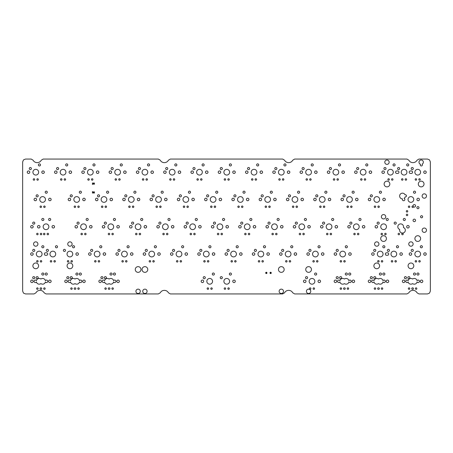 <?xml version="1.0" encoding="UTF-8"?>
<svg xmlns="http://www.w3.org/2000/svg" width="453" height="453" viewBox="0 0 453 453"><rect width="100%" height="100%" fill="white"/><g stroke="black" fill="none" stroke-linecap="round" stroke-linejoin="round"><path stroke-width="0.68" d="M271.194 272.91C269.948 274.846 269.948 270.979 271.194 272.91M266.896 272.91C265.651 274.846 265.651 270.979 266.896 272.91M271.053 272.91C270.118 274.365 270.118 271.46 271.053 272.91M266.755 272.91C265.82 274.365 265.82 271.46 266.755 272.91M94.456 191.885L94.133 191.885M93.595 191.885L93.273 191.885M92.735 191.885L92.423 191.602M92.423 191.885L92.423 192.315M92.735 184.156L92.423 183.725M94.456 184.156L94.133 184.156M93.595 184.156L93.273 184.156M92.423 184.156L92.423 184.439M417.049 292.797L418.951 293.946L427.485 293.946L429.512 293.108L430.35 291.086L430.35 161.914L429.512 159.892L427.485 159.054L418.951 159.054L417.049 160.203C416.165 161.761 414.835 162.57 413.045 162.633L412.853 162.633C411.069 162.57 409.733 161.761 408.855 160.203L406.947 159.054L294.654 159.054L292.746 160.203C291.868 161.761 290.532 162.57 288.748 162.633L288.555 162.633C286.766 162.57 285.435 161.761 284.552 160.203L282.649 159.054L170.351 159.054L168.448 160.203C167.565 161.761 166.234 162.57 164.445 162.633L164.252 162.633C162.468 162.57 161.132 161.761 160.254 160.203L158.346 159.054L43.188 159.054L41.28 160.203C40.402 161.761 39.066 162.57 37.282 162.633L37.089 162.633C35.306 162.57 33.969 161.761 33.086 160.203L31.183 159.054L25.515 159.054L23.488 159.892L22.65 161.914L22.65 291.086L23.488 293.108L25.515 293.946L34.049 293.946L35.951 292.797C36.835 291.239 38.165 290.43 39.955 290.367L40.147 290.367C41.931 290.43 43.267 291.239 44.145 292.797L46.053 293.946L158.346 293.946L160.254 292.797C161.132 291.239 162.468 290.43 164.252 290.367L164.445 290.367C166.234 290.43 167.565 291.239 168.448 292.797L170.351 293.946L282.649 293.946L284.552 292.797C285.435 291.239 286.766 290.43 288.555 290.367L288.748 290.367C290.532 290.43 291.868 291.239 292.746 292.797L294.654 293.946L406.947 293.946L408.855 292.797C409.733 291.239 411.069 290.43 412.853 290.367L413.045 290.367C414.835 290.43 416.165 291.239 417.049 292.797M38.126 288.595A0.747 0.747 0 0 0 37.01 287.949A0.747 0.747 0 0 0 37.01 289.24A0.747 0.747 0 0 0 38.126 288.595M41.761 288.595A0.747 0.747 0 0 0 40.906 287.859A0.747 0.747 0 0 0 40.045 288.595A0.747 0.747 0 0 0 40.906 289.331A0.747 0.747 0 0 0 41.761 288.595M45.175 288.595A0.747 0.747 0 0 0 44.054 287.949A0.747 0.747 0 0 0 44.054 289.24A0.747 0.747 0 0 0 45.175 288.595M72.225 288.595A0.747 0.747 0 0 0 71.11 287.949A0.747 0.747 0 0 0 71.11 289.24A0.747 0.747 0 0 0 72.225 288.595M75.866 288.595A0.747 0.747 0 0 0 75.011 287.859A0.747 0.747 0 0 0 74.145 288.589A0.747 0.747 0 0 0 75 289.325A0.747 0.747 0 0 0 75.866 288.595M33.177 281.319A1.251 1.251 0 0 0 31.297 280.231A1.251 1.251 0 0 0 31.297 282.406A1.251 1.251 0 0 0 33.177 281.319M47.729 281.319A1.251 1.251 0 0 0 45.396 280.684A2.854 2.854 0 0 0 40.906 279.025A2.854 2.854 0 0 0 36.416 280.684A1.251 1.251 0 0 0 34.53 280.362A1.251 1.251 0 0 0 34.53 282.276A1.251 1.251 0 0 0 36.416 281.953A2.854 2.854 0 0 0 40.906 283.606A2.854 2.854 0 0 0 45.396 281.953A1.251 1.251 0 0 0 47.729 281.319M51.138 281.319A1.251 1.251 0 0 0 49.258 280.231A1.251 1.251 0 0 0 49.258 282.406A1.251 1.251 0 0 0 51.138 281.319M34.796 277.683A1.053 1.053 0 0 0 33.216 276.772A1.053 1.053 0 0 0 33.216 278.595A1.053 1.053 0 0 0 34.796 277.683M38.205 277.683A1.053 1.053 0 0 0 36.625 276.772A1.053 1.053 0 0 0 36.625 278.595A1.053 1.053 0 0 0 38.205 277.683M67.276 281.319A1.251 1.251 0 0 0 65.396 280.231A1.251 1.251 0 0 0 65.396 282.406A1.251 1.251 0 0 0 67.276 281.319M75.005 279.025A2.854 2.854 0 0 0 70.515 280.684A1.251 1.251 0 0 0 68.63 280.356A1.251 1.251 0 0 0 68.63 282.276A1.251 1.251 0 0 0 70.515 281.953A2.854 2.854 0 0 0 75.005 283.606A2.854 2.854 0 0 0 79.496 281.953A1.251 1.251 0 0 0 81.829 281.319A1.251 1.251 0 0 0 79.496 280.684A2.854 2.854 0 0 0 75.005 279.025M68.896 277.683A1.053 1.053 0 0 0 67.316 276.772A1.053 1.053 0 0 0 67.316 278.595A1.053 1.053 0 0 0 68.896 277.683M72.304 277.678A1.053 1.053 0 0 0 70.73 276.766A1.053 1.053 0 0 0 70.73 278.589A1.053 1.053 0 0 0 72.304 277.678M79.275 288.589A0.747 0.747 0 0 0 78.154 287.949A0.747 0.747 0 0 0 78.154 289.235A0.747 0.747 0 0 0 79.275 288.589M106.325 288.595A0.747 0.747 0 0 0 105.209 287.949A0.747 0.747 0 0 0 105.209 289.24A0.747 0.747 0 0 0 106.325 288.595M109.966 288.595A0.747 0.747 0 0 0 109.105 287.859A0.747 0.747 0 0 0 108.25 288.595A0.747 0.747 0 0 0 109.105 289.331A0.747 0.747 0 0 0 109.966 288.595M113.375 288.595A0.747 0.747 0 0 0 112.259 287.949A0.747 0.747 0 0 0 112.259 289.24A0.747 0.747 0 0 0 113.375 288.595M85.238 281.319A1.251 1.251 0 0 0 83.358 280.231A1.251 1.251 0 0 0 83.358 282.4A1.251 1.251 0 0 0 85.238 281.319M101.381 281.319A1.251 1.251 0 0 0 99.501 280.231A1.251 1.251 0 0 0 99.501 282.406A1.251 1.251 0 0 0 101.381 281.319M102.995 277.683A1.053 1.053 0 0 0 101.421 276.772A1.053 1.053 0 0 0 101.421 278.595A1.053 1.053 0 0 0 102.995 277.683M109.105 279.025A2.854 2.854 0 0 0 104.615 280.684A1.251 1.251 0 0 0 102.729 280.362A1.251 1.251 0 0 0 102.729 282.276A1.251 1.251 0 0 0 104.615 281.953A2.854 2.854 0 0 0 109.105 283.606A2.854 2.854 0 0 0 113.595 281.953A1.251 1.251 0 0 0 115.928 281.319A1.251 1.251 0 0 0 113.595 280.684A2.854 2.854 0 0 0 109.105 279.025M119.337 281.319A1.251 1.251 0 0 0 117.457 280.231A1.251 1.251 0 0 0 117.457 282.406A1.251 1.251 0 0 0 119.337 281.319M106.41 277.683A1.053 1.053 0 0 0 104.83 276.772A1.053 1.053 0 0 0 104.83 278.595A1.053 1.053 0 0 0 106.41 277.683M43.89 274.042A1.053 1.053 0 0 0 42.31 273.131A1.053 1.053 0 0 0 42.31 274.954A1.053 1.053 0 0 0 43.89 274.042M47.299 274.042A1.053 1.053 0 0 0 45.719 273.131A1.053 1.053 0 0 0 45.719 274.954A1.053 1.053 0 0 0 47.299 274.042M77.99 274.042A1.053 1.053 0 0 0 76.41 273.131A1.053 1.053 0 0 0 76.41 274.954A1.053 1.053 0 0 0 77.99 274.042M38.601 265.86A2.854 2.854 0 0 0 34.315 263.386A2.854 2.854 0 0 0 34.315 268.329A2.854 2.854 0 0 0 38.601 265.86M38.126 261.313A0.747 0.747 0 0 0 37.01 260.668A0.747 0.747 0 0 0 37.01 261.959A0.747 0.747 0 0 0 38.126 261.313M41.761 261.313A0.747 0.747 0 0 0 40.645 260.668A0.747 0.747 0 0 0 40.645 261.959A0.747 0.747 0 0 0 41.761 261.313M51.767 261.313A0.747 0.747 0 0 0 50.651 260.668A0.747 0.747 0 0 0 50.651 261.959A0.747 0.747 0 0 0 51.767 261.313M72.791 265.86A2.854 2.854 0 0 0 68.505 263.386A2.854 2.854 0 0 0 68.505 268.329A2.854 2.854 0 0 0 72.791 265.86M55.402 261.313A0.747 0.747 0 0 0 54.286 260.668A0.747 0.747 0 0 0 54.286 261.959A0.747 0.747 0 0 0 55.402 261.313M68.816 261.313A0.747 0.747 0 0 0 67.701 260.668A0.747 0.747 0 0 0 67.701 261.959A0.747 0.747 0 0 0 68.816 261.313M72.452 261.313A0.747 0.747 0 0 0 71.336 260.668A0.747 0.747 0 0 0 71.336 261.959A0.747 0.747 0 0 0 72.452 261.313M81.398 274.042A1.053 1.053 0 0 0 79.819 273.131A1.053 1.053 0 0 0 79.819 274.954A1.053 1.053 0 0 0 81.398 274.042M112.089 274.042A1.053 1.053 0 0 0 110.509 273.131A1.053 1.053 0 0 0 110.509 274.954A1.053 1.053 0 0 0 112.089 274.042M115.498 274.042A1.053 1.053 0 0 0 113.924 273.131A1.053 1.053 0 0 0 113.924 274.954A1.053 1.053 0 0 0 115.498 274.042M96.059 261.313A0.747 0.747 0 0 0 94.943 260.668A0.747 0.747 0 0 0 94.943 261.959A0.747 0.747 0 0 0 96.059 261.313M99.694 261.313A0.747 0.747 0 0 0 98.578 260.668A0.747 0.747 0 0 0 98.578 261.959A0.747 0.747 0 0 0 99.694 261.313M123.375 261.313A0.747 0.747 0 0 0 122.259 260.668A0.747 0.747 0 0 0 122.259 261.959A0.747 0.747 0 0 0 123.375 261.313M127.016 261.313A0.747 0.747 0 0 0 125.894 260.668A0.747 0.747 0 0 0 125.894 261.959A0.747 0.747 0 0 0 127.016 261.313M140.283 291.319A2.18 2.18 0 0 0 137.01 289.433A2.18 2.18 0 0 0 137.01 293.21A2.18 2.18 0 0 0 140.283 291.319M147.095 291.319A2.18 2.18 0 0 0 143.822 289.433A2.18 2.18 0 0 0 143.822 293.21A2.18 2.18 0 0 0 147.095 291.319M208.629 288.595A0.747 0.747 0 0 0 207.514 287.949A0.747 0.747 0 0 0 207.514 289.24A0.747 0.747 0 0 0 208.629 288.595M212.264 288.595A0.747 0.747 0 0 0 211.149 287.949A0.747 0.747 0 0 0 211.149 289.24A0.747 0.747 0 0 0 212.264 288.595M225.679 288.595A0.747 0.747 0 0 0 224.563 287.949A0.747 0.747 0 0 0 224.563 289.24A0.747 0.747 0 0 0 225.679 288.595M203.68 281.319A1.251 1.251 0 0 0 201.8 280.231A1.251 1.251 0 0 0 201.8 282.406A1.251 1.251 0 0 0 203.68 281.319M212.559 281.319A2.854 2.854 0 0 0 208.272 278.844A2.854 2.854 0 0 0 208.272 283.793A2.854 2.854 0 0 0 212.559 281.319M229.609 281.319A2.854 2.854 0 0 0 225.322 278.844A2.854 2.854 0 0 0 225.322 283.793A2.854 2.854 0 0 0 229.609 281.319M205.3 277.683A1.053 1.053 0 0 0 203.72 276.772A1.053 1.053 0 0 0 203.72 278.595A1.053 1.053 0 0 0 205.3 277.683M222.349 277.683A1.053 1.053 0 0 0 220.77 276.772A1.053 1.053 0 0 0 220.77 278.595A1.053 1.053 0 0 0 222.349 277.683M140.957 269.495A2.854 2.854 0 0 0 136.676 267.027A2.854 2.854 0 0 0 136.676 271.97A2.854 2.854 0 0 0 140.957 269.495M147.769 269.495A2.854 2.854 0 0 0 143.482 267.027A2.854 2.854 0 0 0 143.482 271.97A2.854 2.854 0 0 0 147.769 269.495M150.656 261.313A0.747 0.747 0 0 0 149.541 260.668A0.747 0.747 0 0 0 149.541 261.959A0.747 0.747 0 0 0 150.656 261.313M154.292 261.313A0.747 0.747 0 0 0 153.176 260.668A0.747 0.747 0 0 0 153.176 261.959A0.747 0.747 0 0 0 154.292 261.313M214.394 274.042A1.053 1.053 0 0 0 212.814 273.131A1.053 1.053 0 0 0 212.814 274.954A1.053 1.053 0 0 0 214.394 274.042M177.938 261.313A0.747 0.747 0 0 0 176.817 260.668A0.747 0.747 0 0 0 176.817 261.959A0.747 0.747 0 0 0 177.938 261.313M181.574 261.313A0.747 0.747 0 0 0 180.458 260.668A0.747 0.747 0 0 0 180.458 261.959A0.747 0.747 0 0 0 181.574 261.313M205.215 261.313A0.747 0.747 0 0 0 204.099 260.668A0.747 0.747 0 0 0 204.099 261.959A0.747 0.747 0 0 0 205.215 261.313M208.856 261.313A0.747 0.747 0 0 0 207.74 260.668A0.747 0.747 0 0 0 207.74 261.959A0.747 0.747 0 0 0 208.856 261.313M33.177 254.037A1.251 1.251 0 0 0 31.297 252.95A1.251 1.251 0 0 0 31.297 255.124A1.251 1.251 0 0 0 33.177 254.037M42.055 254.037A2.854 2.854 0 0 0 37.775 251.562A2.854 2.854 0 0 0 37.775 256.511A2.854 2.854 0 0 0 42.055 254.037M46.019 252.87A1.251 1.251 0 0 0 44.309 254.037A1.251 1.251 0 0 0 46.019 255.203A1.251 1.251 0 0 0 47.729 254.037A1.251 1.251 0 0 0 46.019 252.87M55.696 254.037A2.854 2.854 0 0 0 51.41 251.562A2.854 2.854 0 0 0 51.41 256.511A2.854 2.854 0 0 0 55.696 254.037M72.746 254.037A2.854 2.854 0 0 0 68.46 251.562A2.854 2.854 0 0 0 68.46 256.511A2.854 2.854 0 0 0 72.746 254.037M78.414 254.037A1.251 1.251 0 0 0 76.54 252.95A1.251 1.251 0 0 0 76.54 255.124A1.251 1.251 0 0 0 78.414 254.037M34.796 250.401A1.053 1.053 0 0 0 33.216 249.49A1.053 1.053 0 0 0 33.216 251.313A1.053 1.053 0 0 0 34.796 250.401M48.437 250.401A1.053 1.053 0 0 0 46.857 249.49A1.053 1.053 0 0 0 46.857 251.313A1.053 1.053 0 0 0 48.437 250.401M37.927 244.031A2.18 2.18 0 0 0 34.655 242.145A2.18 2.18 0 0 0 34.655 245.922A2.18 2.18 0 0 0 37.927 244.031M43.89 246.76A1.053 1.053 0 0 0 42.31 245.849A1.053 1.053 0 0 0 42.31 247.672A1.053 1.053 0 0 0 43.89 246.76M65.487 250.401A1.053 1.053 0 0 0 63.907 249.49A1.053 1.053 0 0 0 63.907 251.313A1.053 1.053 0 0 0 65.487 250.401M57.531 246.76A1.053 1.053 0 0 0 55.951 245.849A1.053 1.053 0 0 0 55.951 247.672A1.053 1.053 0 0 0 57.531 246.76M74.581 246.76A1.053 1.053 0 0 0 73.001 245.849A1.053 1.053 0 0 0 73.001 247.672A1.053 1.053 0 0 0 74.581 246.76M72.118 244.031A2.18 2.18 0 0 0 68.845 242.145A2.18 2.18 0 0 0 68.845 245.922A2.18 2.18 0 0 0 72.118 244.031M91.11 254.037A1.251 1.251 0 0 0 89.23 252.95A1.251 1.251 0 0 0 89.23 255.124A1.251 1.251 0 0 0 91.11 254.037M99.988 254.037A2.854 2.854 0 0 0 95.702 251.562A2.854 2.854 0 0 0 95.702 256.511A2.854 2.854 0 0 0 99.988 254.037M105.662 254.037A1.251 1.251 0 0 0 103.782 252.95A1.251 1.251 0 0 0 103.782 255.124A1.251 1.251 0 0 0 105.662 254.037M118.431 254.037A1.251 1.251 0 0 0 116.551 252.95A1.251 1.251 0 0 0 116.551 255.124A1.251 1.251 0 0 0 118.431 254.037M127.304 254.037A2.854 2.854 0 0 0 123.023 251.562A2.854 2.854 0 0 0 123.023 256.511A2.854 2.854 0 0 0 127.304 254.037M92.729 250.401A1.053 1.053 0 0 0 91.149 249.49A1.053 1.053 0 0 0 91.149 251.313A1.053 1.053 0 0 0 92.729 250.401M101.823 246.76A1.053 1.053 0 0 0 100.243 245.849A1.053 1.053 0 0 0 100.243 247.672A1.053 1.053 0 0 0 101.823 246.76M120.045 250.401A1.053 1.053 0 0 0 118.465 249.49A1.053 1.053 0 0 0 118.465 251.313A1.053 1.053 0 0 0 120.045 250.401M38.126 234.031A0.747 0.747 0 0 0 37.01 233.386A0.747 0.747 0 0 0 37.01 234.677A0.747 0.747 0 0 0 38.126 234.031M41.761 234.031A0.747 0.747 0 0 0 40.645 233.386A0.747 0.747 0 0 0 40.645 234.677A0.747 0.747 0 0 0 41.761 234.031M44.943 234.031A0.747 0.747 0 0 0 43.828 233.386A0.747 0.747 0 0 0 43.828 234.677A0.747 0.747 0 0 0 44.943 234.031M48.584 234.031A0.747 0.747 0 0 0 47.463 233.386A0.747 0.747 0 0 0 47.463 234.677A0.747 0.747 0 0 0 48.584 234.031M82.457 234.031A0.747 0.747 0 0 0 81.336 233.386A0.747 0.747 0 0 0 81.336 234.677A0.747 0.747 0 0 0 82.457 234.031M86.093 234.031A0.747 0.747 0 0 0 84.977 233.386A0.747 0.747 0 0 0 84.977 234.677A0.747 0.747 0 0 0 86.093 234.031M109.734 234.031A0.747 0.747 0 0 0 108.618 233.386A0.747 0.747 0 0 0 108.618 234.677A0.747 0.747 0 0 0 109.734 234.031M113.375 234.031A0.747 0.747 0 0 0 112.259 233.386A0.747 0.747 0 0 0 112.259 234.677A0.747 0.747 0 0 0 113.375 234.031M132.978 254.037A1.251 1.251 0 0 0 131.098 252.95A1.251 1.251 0 0 0 131.098 255.124A1.251 1.251 0 0 0 132.978 254.037M145.707 254.037A1.251 1.251 0 0 0 143.828 252.95A1.251 1.251 0 0 0 143.828 255.124A1.251 1.251 0 0 0 145.707 254.037M154.586 254.037A2.854 2.854 0 0 0 150.3 251.562A2.854 2.854 0 0 0 150.3 256.511A2.854 2.854 0 0 0 154.586 254.037M160.26 254.037A1.251 1.251 0 0 0 158.38 252.95A1.251 1.251 0 0 0 158.38 255.124A1.251 1.251 0 0 0 160.26 254.037M172.989 254.037A1.251 1.251 0 0 0 171.109 252.95A1.251 1.251 0 0 0 171.109 255.124A1.251 1.251 0 0 0 172.989 254.037M147.327 250.401A1.053 1.053 0 0 0 145.747 249.49A1.053 1.053 0 0 0 145.747 251.313A1.053 1.053 0 0 0 147.327 250.401M129.139 246.76A1.053 1.053 0 0 0 127.559 245.849A1.053 1.053 0 0 0 127.559 247.672A1.053 1.053 0 0 0 129.139 246.76M174.609 250.401A1.053 1.053 0 0 0 173.029 249.49A1.053 1.053 0 0 0 173.029 251.313A1.053 1.053 0 0 0 174.609 250.401M156.421 246.76A1.053 1.053 0 0 0 154.841 245.849A1.053 1.053 0 0 0 154.841 247.672A1.053 1.053 0 0 0 156.421 246.76M181.868 254.037A2.854 2.854 0 0 0 177.582 251.562A2.854 2.854 0 0 0 177.582 256.511A2.854 2.854 0 0 0 181.868 254.037M187.536 254.037A1.251 1.251 0 0 0 185.656 252.95A1.251 1.251 0 0 0 185.656 255.124A1.251 1.251 0 0 0 187.536 254.037M200.271 254.037A1.251 1.251 0 0 0 198.391 252.95A1.251 1.251 0 0 0 198.391 255.124A1.251 1.251 0 0 0 200.271 254.037M209.144 254.037A2.854 2.854 0 0 0 204.864 251.562A2.854 2.854 0 0 0 204.864 256.511A2.854 2.854 0 0 0 209.144 254.037M214.818 254.037A1.251 1.251 0 0 0 212.938 252.95A1.251 1.251 0 0 0 212.938 255.124A1.251 1.251 0 0 0 214.818 254.037M227.548 254.037A1.251 1.251 0 0 0 225.668 252.95A1.251 1.251 0 0 0 225.668 255.124A1.251 1.251 0 0 0 227.548 254.037M201.885 250.401A1.053 1.053 0 0 0 200.311 249.49A1.053 1.053 0 0 0 200.311 251.313A1.053 1.053 0 0 0 201.885 250.401M183.703 246.76A1.053 1.053 0 0 0 182.123 245.849A1.053 1.053 0 0 0 182.123 247.672A1.053 1.053 0 0 0 183.703 246.76M210.979 246.76A1.053 1.053 0 0 0 209.405 245.849A1.053 1.053 0 0 0 209.405 247.672A1.053 1.053 0 0 0 210.979 246.76M137.016 234.031A0.747 0.747 0 0 0 135.9 233.386A0.747 0.747 0 0 0 135.9 234.677A0.747 0.747 0 0 0 137.016 234.031M140.657 234.031A0.747 0.747 0 0 0 139.535 233.386A0.747 0.747 0 0 0 139.535 234.677A0.747 0.747 0 0 0 140.657 234.031M164.297 234.031A0.747 0.747 0 0 0 163.182 233.386A0.747 0.747 0 0 0 163.182 234.677A0.747 0.747 0 0 0 164.297 234.031M167.933 234.031A0.747 0.747 0 0 0 166.817 233.386A0.747 0.747 0 0 0 166.817 234.677A0.747 0.747 0 0 0 167.933 234.031M191.579 234.031A0.747 0.747 0 0 0 190.458 233.386A0.747 0.747 0 0 0 190.458 234.677A0.747 0.747 0 0 0 191.579 234.031M195.215 234.031A0.747 0.747 0 0 0 194.099 233.386A0.747 0.747 0 0 0 194.099 234.677A0.747 0.747 0 0 0 195.215 234.031M218.856 234.031A0.747 0.747 0 0 0 217.74 233.386A0.747 0.747 0 0 0 217.74 234.677A0.747 0.747 0 0 0 218.856 234.031M222.497 234.031A0.747 0.747 0 0 0 221.375 233.386A0.747 0.747 0 0 0 221.375 234.677A0.747 0.747 0 0 0 222.497 234.031M229.314 288.595A0.747 0.747 0 0 0 228.199 287.949A0.747 0.747 0 0 0 228.199 289.24A0.747 0.747 0 0 0 229.314 288.595M235.283 281.319A1.251 1.251 0 0 0 233.403 280.231A1.251 1.251 0 0 0 233.403 282.406A1.251 1.251 0 0 0 235.283 281.319M283.487 291.319A2.18 2.18 0 0 0 280.214 289.433A2.18 2.18 0 0 0 280.214 293.21A2.18 2.18 0 0 0 283.487 291.319M310.775 291.319A2.18 2.18 0 0 0 307.502 289.433A2.18 2.18 0 0 0 307.502 293.21A2.18 2.18 0 0 0 310.775 291.319M310.928 288.595A0.747 0.747 0 0 0 309.812 287.949A0.747 0.747 0 0 0 309.812 289.24A0.747 0.747 0 0 0 310.928 288.595M314.569 288.595A0.747 0.747 0 0 0 313.448 287.949A0.747 0.747 0 0 0 313.448 289.24A0.747 0.747 0 0 0 314.569 288.595M305.985 281.319A1.251 1.251 0 0 0 304.105 280.231A1.251 1.251 0 0 0 304.105 282.406A1.251 1.251 0 0 0 305.985 281.319M314.858 281.319A2.854 2.854 0 0 0 310.577 278.844A2.854 2.854 0 0 0 310.577 283.793A2.854 2.854 0 0 0 314.858 281.319M320.531 281.319A1.251 1.251 0 0 0 318.652 280.231A1.251 1.251 0 0 0 318.652 282.406A1.251 1.251 0 0 0 320.531 281.319M307.598 277.683A1.053 1.053 0 0 0 306.024 276.772A1.053 1.053 0 0 0 306.024 278.595A1.053 1.053 0 0 0 307.598 277.683M231.443 274.042A1.053 1.053 0 0 0 229.864 273.131A1.053 1.053 0 0 0 229.864 274.954A1.053 1.053 0 0 0 231.443 274.042M266.97 272.91A0.646 0.646 0 0 0 266.002 272.355A0.646 0.646 0 0 0 266.002 273.47A0.646 0.646 0 0 0 266.97 272.91M271.268 272.91A0.646 0.646 0 0 0 270.299 272.355A0.646 0.646 0 0 0 270.299 273.47A0.646 0.646 0 0 0 271.268 272.91M232.497 261.313A0.747 0.747 0 0 0 231.381 260.668A0.747 0.747 0 0 0 231.381 261.959A0.747 0.747 0 0 0 232.497 261.313M236.132 261.313A0.747 0.747 0 0 0 235.016 260.668A0.747 0.747 0 0 0 235.016 261.959A0.747 0.747 0 0 0 236.132 261.313M259.779 261.313A0.747 0.747 0 0 0 258.663 260.668A0.747 0.747 0 0 0 258.663 261.959A0.747 0.747 0 0 0 259.779 261.313M263.414 261.313A0.747 0.747 0 0 0 262.298 260.668A0.747 0.747 0 0 0 262.298 261.959A0.747 0.747 0 0 0 263.414 261.313M284.161 269.495A2.854 2.854 0 0 0 279.875 267.027A2.854 2.854 0 0 0 279.875 271.97A2.854 2.854 0 0 0 284.161 269.495M316.692 274.042A1.053 1.053 0 0 0 315.112 273.131A1.053 1.053 0 0 0 315.112 274.954A1.053 1.053 0 0 0 316.692 274.042M311.449 269.495A2.854 2.854 0 0 0 307.168 267.027A2.854 2.854 0 0 0 307.168 271.97A2.854 2.854 0 0 0 311.449 269.495M287.06 261.313A0.747 0.747 0 0 0 285.939 260.668A0.747 0.747 0 0 0 285.939 261.959A0.747 0.747 0 0 0 287.06 261.313M290.696 261.313A0.747 0.747 0 0 0 289.58 260.668A0.747 0.747 0 0 0 289.58 261.959A0.747 0.747 0 0 0 290.696 261.313M314.337 261.313A0.747 0.747 0 0 0 313.221 260.668A0.747 0.747 0 0 0 313.221 261.959A0.747 0.747 0 0 0 314.337 261.313M317.978 261.313A0.747 0.747 0 0 0 316.857 260.668A0.747 0.747 0 0 0 316.857 261.959A0.747 0.747 0 0 0 317.978 261.313M341.619 288.595A0.747 0.747 0 0 0 340.503 287.949A0.747 0.747 0 0 0 340.503 289.24A0.747 0.747 0 0 0 341.619 288.595M344.405 287.859A0.747 0.747 0 0 0 343.538 288.589A0.747 0.747 0 0 0 344.393 289.325A0.747 0.747 0 0 0 345.26 288.595A0.747 0.747 0 0 0 344.405 287.859M348.668 288.589A0.747 0.747 0 0 0 347.547 287.949A0.747 0.747 0 0 0 347.547 289.235A0.747 0.747 0 0 0 348.668 288.589M375.718 288.589A0.747 0.747 0 0 0 374.603 287.949A0.747 0.747 0 0 0 374.603 289.235A0.747 0.747 0 0 0 375.718 288.589M336.675 281.319A1.251 1.251 0 0 0 334.795 280.231A1.251 1.251 0 0 0 334.795 282.406A1.251 1.251 0 0 0 336.675 281.319M348.889 280.684A2.854 2.854 0 0 0 344.399 279.025A2.854 2.854 0 0 0 339.909 280.684A1.251 1.251 0 0 0 338.023 280.356A1.251 1.251 0 0 0 338.023 282.276A1.251 1.251 0 0 0 339.909 281.947A2.854 2.854 0 0 0 344.399 283.606A2.854 2.854 0 0 0 348.889 281.947A1.251 1.251 0 0 0 351.222 281.319A1.251 1.251 0 0 0 348.889 280.684M338.289 277.683A1.053 1.053 0 0 0 336.709 276.772A1.053 1.053 0 0 0 336.709 278.595A1.053 1.053 0 0 0 338.289 277.683M341.698 277.678A1.053 1.053 0 0 0 340.118 276.766A1.053 1.053 0 0 0 340.118 278.589A1.053 1.053 0 0 0 341.698 277.678M354.631 281.319A1.251 1.251 0 0 0 352.751 280.231A1.251 1.251 0 0 0 352.751 282.4A1.251 1.251 0 0 0 354.631 281.319M370.769 281.319A1.251 1.251 0 0 0 368.895 280.231A1.251 1.251 0 0 0 368.895 282.4A1.251 1.251 0 0 0 370.769 281.319M372.389 277.678A1.053 1.053 0 0 0 370.809 276.766A1.053 1.053 0 0 0 370.809 278.589A1.053 1.053 0 0 0 372.389 277.678M375.803 277.683A1.053 1.053 0 0 0 374.223 276.772A1.053 1.053 0 0 0 374.223 278.595A1.053 1.053 0 0 0 375.803 277.683M378.493 287.859A0.747 0.747 0 0 0 377.643 288.595A0.747 0.747 0 0 0 378.504 289.331A0.747 0.747 0 0 0 379.359 288.589A0.747 0.747 0 0 0 378.493 287.859M382.768 288.595A0.747 0.747 0 0 0 381.653 287.949A0.747 0.747 0 0 0 381.653 289.24A0.747 0.747 0 0 0 382.768 288.595M409.823 288.595A0.747 0.747 0 0 0 408.702 287.949A0.747 0.747 0 0 0 408.702 289.24A0.747 0.747 0 0 0 409.823 288.595M412.598 287.859A0.747 0.747 0 0 0 411.743 288.595A0.747 0.747 0 0 0 412.598 289.331A0.747 0.747 0 0 0 413.459 288.595A0.747 0.747 0 0 0 412.598 287.859M416.868 288.595A0.747 0.747 0 0 0 415.752 287.949A0.747 0.747 0 0 0 415.752 289.24A0.747 0.747 0 0 0 416.868 288.595M374.008 280.684A1.251 1.251 0 0 0 372.123 280.362A1.251 1.251 0 0 0 372.123 282.276A1.251 1.251 0 0 0 374.008 281.953A2.854 2.854 0 0 0 378.498 283.606A2.854 2.854 0 0 0 382.989 281.953A1.251 1.251 0 0 0 385.322 281.319A1.251 1.251 0 0 0 382.989 280.679A2.854 2.854 0 0 0 378.498 279.025A2.854 2.854 0 0 0 374.008 280.684M388.731 281.319A1.251 1.251 0 0 0 386.851 280.231A1.251 1.251 0 0 0 386.851 282.406A1.251 1.251 0 0 0 388.731 281.319M404.874 281.319A1.251 1.251 0 0 0 402.994 280.231A1.251 1.251 0 0 0 402.994 282.406A1.251 1.251 0 0 0 404.874 281.319M408.113 280.684A1.251 1.251 0 0 0 406.222 280.362A1.251 1.251 0 0 0 406.222 282.276A1.251 1.251 0 0 0 408.113 281.953A2.854 2.854 0 0 0 412.598 283.606A2.854 2.854 0 0 0 417.088 281.953A1.251 1.251 0 0 0 419.421 281.319A1.251 1.251 0 0 0 417.088 280.684A2.854 2.854 0 0 0 412.598 279.025A2.854 2.854 0 0 0 408.113 280.684M422.836 281.319A1.251 1.251 0 0 0 420.956 280.231A1.251 1.251 0 0 0 420.956 282.406A1.251 1.251 0 0 0 422.836 281.319M406.494 277.683A1.053 1.053 0 0 0 404.914 276.772A1.053 1.053 0 0 0 404.914 278.595A1.053 1.053 0 0 0 406.494 277.683M409.903 277.683A1.053 1.053 0 0 0 408.323 276.772A1.053 1.053 0 0 0 408.323 278.595A1.053 1.053 0 0 0 409.903 277.683M347.383 274.042A1.053 1.053 0 0 0 345.803 273.131A1.053 1.053 0 0 0 345.803 274.954A1.053 1.053 0 0 0 347.383 274.042M350.792 274.042A1.053 1.053 0 0 0 349.212 273.131A1.053 1.053 0 0 0 349.212 274.954A1.053 1.053 0 0 0 350.792 274.042M341.619 261.313A0.747 0.747 0 0 0 340.503 260.668A0.747 0.747 0 0 0 340.503 261.959A0.747 0.747 0 0 0 341.619 261.313M345.254 261.313A0.747 0.747 0 0 0 344.138 260.668A0.747 0.747 0 0 0 344.138 261.959A0.747 0.747 0 0 0 345.254 261.313M381.483 274.042A1.053 1.053 0 0 0 379.903 273.131A1.053 1.053 0 0 0 379.903 274.954A1.053 1.053 0 0 0 381.483 274.042M384.897 274.042A1.053 1.053 0 0 0 383.317 273.131A1.053 1.053 0 0 0 383.317 274.954A1.053 1.053 0 0 0 384.897 274.042M415.588 274.042A1.053 1.053 0 0 0 414.008 273.131A1.053 1.053 0 0 0 414.008 274.954A1.053 1.053 0 0 0 415.588 274.042M418.997 274.042A1.053 1.053 0 0 0 417.417 273.131A1.053 1.053 0 0 0 417.417 274.954A1.053 1.053 0 0 0 418.997 274.042M379.603 265.86A2.854 2.854 0 0 0 375.322 263.386A2.854 2.854 0 0 0 375.322 268.335A2.854 2.854 0 0 0 379.603 265.86M379.127 261.313A0.747 0.747 0 0 0 378.012 260.668A0.747 0.747 0 0 0 378.012 261.959A0.747 0.747 0 0 0 379.127 261.313M382.768 261.313A0.747 0.747 0 0 0 381.647 260.668A0.747 0.747 0 0 0 381.647 261.959A0.747 0.747 0 0 0 382.768 261.313M392.774 261.313A0.747 0.747 0 0 0 391.652 260.668A0.747 0.747 0 0 0 391.652 261.959A0.747 0.747 0 0 0 392.774 261.313M396.409 261.313A0.747 0.747 0 0 0 395.293 260.668A0.747 0.747 0 0 0 395.293 261.959A0.747 0.747 0 0 0 396.409 261.313M413.799 265.86A2.854 2.854 0 0 0 409.512 263.386A2.854 2.854 0 0 0 409.512 268.335A2.854 2.854 0 0 0 413.799 265.86M416.641 261.313A0.747 0.747 0 0 0 415.52 260.668A0.747 0.747 0 0 0 415.52 261.959A0.747 0.747 0 0 0 416.641 261.313M420.276 261.313A0.747 0.747 0 0 0 419.161 260.668A0.747 0.747 0 0 0 419.161 261.959A0.747 0.747 0 0 0 420.276 261.313M236.426 254.037A2.854 2.854 0 0 0 232.146 251.562A2.854 2.854 0 0 0 232.146 256.511A2.854 2.854 0 0 0 236.426 254.037M242.1 254.037A1.251 1.251 0 0 0 240.22 252.95A1.251 1.251 0 0 0 240.22 255.124A1.251 1.251 0 0 0 242.1 254.037M254.829 254.037A1.251 1.251 0 0 0 252.95 252.95A1.251 1.251 0 0 0 252.95 255.124A1.251 1.251 0 0 0 254.829 254.037M263.708 254.037A2.854 2.854 0 0 0 259.422 251.562A2.854 2.854 0 0 0 259.422 256.511A2.854 2.854 0 0 0 263.708 254.037M269.382 254.037A1.251 1.251 0 0 0 267.502 252.95A1.251 1.251 0 0 0 267.502 255.124A1.251 1.251 0 0 0 269.382 254.037M229.167 250.401A1.053 1.053 0 0 0 227.587 249.49A1.053 1.053 0 0 0 227.587 251.313A1.053 1.053 0 0 0 229.167 250.401M238.261 246.76A1.053 1.053 0 0 0 236.681 245.849A1.053 1.053 0 0 0 236.681 247.672A1.053 1.053 0 0 0 238.261 246.76M256.449 250.401A1.053 1.053 0 0 0 254.869 249.49A1.053 1.053 0 0 0 254.869 251.313A1.053 1.053 0 0 0 256.449 250.401M265.543 246.76A1.053 1.053 0 0 0 263.963 245.849A1.053 1.053 0 0 0 263.963 247.672A1.053 1.053 0 0 0 265.543 246.76M282.111 254.037A1.251 1.251 0 0 0 280.231 252.95A1.251 1.251 0 0 0 280.231 255.124A1.251 1.251 0 0 0 282.111 254.037M290.985 254.037A2.854 2.854 0 0 0 286.704 251.562A2.854 2.854 0 0 0 286.704 256.511A2.854 2.854 0 0 0 290.985 254.037M296.658 254.037A1.251 1.251 0 0 0 294.778 252.95A1.251 1.251 0 0 0 294.778 255.124A1.251 1.251 0 0 0 296.658 254.037M309.388 254.037A1.251 1.251 0 0 0 307.513 252.95A1.251 1.251 0 0 0 307.513 255.124A1.251 1.251 0 0 0 309.388 254.037M318.266 254.037A2.854 2.854 0 0 0 313.986 251.562A2.854 2.854 0 0 0 313.986 256.511A2.854 2.854 0 0 0 318.266 254.037M323.94 254.037A1.251 1.251 0 0 0 322.06 252.95A1.251 1.251 0 0 0 322.06 255.124A1.251 1.251 0 0 0 323.94 254.037M283.731 250.401A1.053 1.053 0 0 0 282.151 249.49A1.053 1.053 0 0 0 282.151 251.313A1.053 1.053 0 0 0 283.731 250.401M292.819 246.76A1.053 1.053 0 0 0 291.245 245.849A1.053 1.053 0 0 0 291.245 247.672A1.053 1.053 0 0 0 292.819 246.76M311.007 250.401A1.053 1.053 0 0 0 309.427 249.49A1.053 1.053 0 0 0 309.427 251.313A1.053 1.053 0 0 0 311.007 250.401M320.101 246.76A1.053 1.053 0 0 0 318.521 245.849A1.053 1.053 0 0 0 318.521 247.672A1.053 1.053 0 0 0 320.101 246.76M246.138 234.031A0.747 0.747 0 0 0 245.022 233.386A0.747 0.747 0 0 0 245.022 234.677A0.747 0.747 0 0 0 246.138 234.031M249.773 234.031A0.747 0.747 0 0 0 248.657 233.386A0.747 0.747 0 0 0 248.657 234.677A0.747 0.747 0 0 0 249.773 234.031M273.419 234.031A0.747 0.747 0 0 0 272.298 233.386A0.747 0.747 0 0 0 272.298 234.677A0.747 0.747 0 0 0 273.419 234.031M277.055 234.031A0.747 0.747 0 0 0 275.939 233.386A0.747 0.747 0 0 0 275.939 234.677A0.747 0.747 0 0 0 277.055 234.031M300.696 234.031A0.747 0.747 0 0 0 299.58 233.386A0.747 0.747 0 0 0 299.58 234.677A0.747 0.747 0 0 0 300.696 234.031M304.337 234.031A0.747 0.747 0 0 0 303.216 233.386A0.747 0.747 0 0 0 303.216 234.677A0.747 0.747 0 0 0 304.337 234.031M336.67 254.037A1.251 1.251 0 0 0 334.79 252.95A1.251 1.251 0 0 0 334.79 255.124A1.251 1.251 0 0 0 336.67 254.037M345.548 254.037A2.854 2.854 0 0 0 341.268 251.562A2.854 2.854 0 0 0 341.268 256.511A2.854 2.854 0 0 0 345.548 254.037M351.222 254.037A1.251 1.251 0 0 0 349.342 252.95A1.251 1.251 0 0 0 349.342 255.124A1.251 1.251 0 0 0 351.222 254.037M374.184 254.037A1.251 1.251 0 0 0 372.304 252.95A1.251 1.251 0 0 0 372.304 255.124A1.251 1.251 0 0 0 374.184 254.037M338.289 250.401A1.053 1.053 0 0 0 336.709 249.49A1.053 1.053 0 0 0 336.709 251.313A1.053 1.053 0 0 0 338.289 250.401M347.383 246.76A1.053 1.053 0 0 0 345.803 245.849A1.053 1.053 0 0 0 345.803 247.672A1.053 1.053 0 0 0 347.383 246.76M375.797 250.401A1.053 1.053 0 0 0 374.218 249.49A1.053 1.053 0 0 0 374.218 251.313A1.053 1.053 0 0 0 375.797 250.401M383.057 254.037A2.854 2.854 0 0 0 378.776 251.562A2.854 2.854 0 0 0 378.776 256.511A2.854 2.854 0 0 0 383.057 254.037M387.021 252.87A1.251 1.251 0 0 0 385.316 254.037A1.251 1.251 0 0 0 387.026 255.203A1.251 1.251 0 0 0 388.731 254.037A1.251 1.251 0 0 0 387.021 252.87M396.698 254.037A2.854 2.854 0 0 0 392.417 251.568A2.854 2.854 0 0 0 392.417 256.511A2.854 2.854 0 0 0 396.698 254.037M402.372 254.037A1.251 1.251 0 0 0 400.492 252.955A1.251 1.251 0 0 0 400.492 255.124A1.251 1.251 0 0 0 402.372 254.037M411.692 254.037A1.251 1.251 0 0 0 409.812 252.95A1.251 1.251 0 0 0 409.812 255.124A1.251 1.251 0 0 0 411.692 254.037M420.571 254.037A2.854 2.854 0 0 0 416.284 251.562A2.854 2.854 0 0 0 416.284 256.511A2.854 2.854 0 0 0 420.571 254.037M426.239 254.037A1.251 1.251 0 0 0 424.365 252.95A1.251 1.251 0 0 0 424.365 255.124A1.251 1.251 0 0 0 426.239 254.037M389.444 250.401A1.053 1.053 0 0 0 387.864 249.49A1.053 1.053 0 0 0 387.864 251.313A1.053 1.053 0 0 0 389.444 250.401M384.891 246.76A1.053 1.053 0 0 0 383.312 245.849A1.053 1.053 0 0 0 383.312 247.672A1.053 1.053 0 0 0 384.891 246.76M378.935 244.037A2.18 2.18 0 0 0 375.656 242.145A2.18 2.18 0 0 0 375.656 245.922A2.18 2.18 0 0 0 378.935 244.037M398.532 246.76A1.053 1.053 0 0 0 396.958 245.849A1.053 1.053 0 0 0 396.958 247.672A1.053 1.053 0 0 0 398.532 246.76M413.312 250.401A1.053 1.053 0 0 0 411.732 249.49A1.053 1.053 0 0 0 411.732 251.313A1.053 1.053 0 0 0 413.312 250.401M413.125 244.037A2.18 2.18 0 0 0 409.852 242.145A2.18 2.18 0 0 0 409.852 245.922A2.18 2.18 0 0 0 413.125 244.037M422.406 246.76A1.053 1.053 0 0 0 420.826 245.849A1.053 1.053 0 0 0 420.826 247.672A1.053 1.053 0 0 0 422.406 246.76M327.978 234.031A0.747 0.747 0 0 0 326.862 233.386A0.747 0.747 0 0 0 326.862 234.677A0.747 0.747 0 0 0 327.978 234.031M331.613 234.031A0.747 0.747 0 0 0 330.497 233.386A0.747 0.747 0 0 0 330.497 234.677A0.747 0.747 0 0 0 331.613 234.031M355.26 234.031A0.747 0.747 0 0 0 354.144 233.386A0.747 0.747 0 0 0 354.144 234.677A0.747 0.747 0 0 0 355.26 234.031M358.895 234.031A0.747 0.747 0 0 0 357.779 233.386A0.747 0.747 0 0 0 357.779 234.677A0.747 0.747 0 0 0 358.895 234.031M386.42 238.578A2.854 2.854 0 0 0 382.139 236.104A2.854 2.854 0 0 0 382.139 241.053A2.854 2.854 0 0 0 386.42 238.578M420.616 238.578A2.854 2.854 0 0 0 416.33 236.104A2.854 2.854 0 0 0 416.33 241.053A2.854 2.854 0 0 0 420.616 238.578M382.542 234.031A0.747 0.747 0 0 0 381.42 233.386A0.747 0.747 0 0 0 381.42 234.677A0.747 0.747 0 0 0 382.542 234.031M386.177 234.031A0.747 0.747 0 0 0 385.061 233.386A0.747 0.747 0 0 0 385.061 234.677A0.747 0.747 0 0 0 386.177 234.031M399.591 234.031A0.747 0.747 0 0 0 398.47 233.386A0.747 0.747 0 0 0 398.47 234.677A0.747 0.747 0 0 0 399.591 234.031M403.227 234.031A0.747 0.747 0 0 0 402.111 233.386A0.747 0.747 0 0 0 402.111 234.677A0.747 0.747 0 0 0 403.227 234.031M403.515 226.755A2.854 2.854 0 0 0 397.876 226.126A2.854 2.854 0 0 0 399.727 229.456A2.854 2.854 0 0 0 402.1 233.04A2.854 2.854 0 0 0 403.413 227.514A2.854 2.854 0 0 0 403.515 226.755M426.488 230.215A2.18 2.18 0 0 0 423.215 228.323A2.18 2.18 0 0 0 423.215 232.1A2.18 2.18 0 0 0 426.488 230.215M33.177 226.755A1.251 1.251 0 0 0 31.297 225.673A1.251 1.251 0 0 0 31.297 227.842A1.251 1.251 0 0 0 33.177 226.755M34.796 223.119A1.053 1.053 0 0 0 33.216 222.208A1.053 1.053 0 0 0 33.216 224.031A1.053 1.053 0 0 0 34.796 223.119M48.873 226.755A2.854 2.854 0 0 0 44.592 224.286A2.854 2.854 0 0 0 44.592 229.229A2.854 2.854 0 0 0 48.873 226.755M43.89 219.484A1.053 1.053 0 0 0 42.31 218.573A1.053 1.053 0 0 0 42.31 220.396A1.053 1.053 0 0 0 43.89 219.484M50.708 219.484A1.053 1.053 0 0 0 49.128 218.573A1.053 1.053 0 0 0 49.128 220.396A1.053 1.053 0 0 0 50.708 219.484M54.547 226.755A1.251 1.251 0 0 0 52.667 225.673A1.251 1.251 0 0 0 52.667 227.842A1.251 1.251 0 0 0 54.547 226.755M77.508 226.755A1.251 1.251 0 0 0 75.628 225.673A1.251 1.251 0 0 0 75.628 227.842A1.251 1.251 0 0 0 77.508 226.755M86.387 226.755A2.854 2.854 0 0 0 82.101 224.286A2.854 2.854 0 0 0 82.101 229.229A2.854 2.854 0 0 0 86.387 226.755M79.128 223.119A1.053 1.053 0 0 0 77.548 222.208A1.053 1.053 0 0 0 77.548 224.031A1.053 1.053 0 0 0 79.128 223.119M92.055 226.755A1.251 1.251 0 0 0 90.175 225.673A1.251 1.251 0 0 0 90.175 227.842A1.251 1.251 0 0 0 92.055 226.755M88.222 219.484A1.053 1.053 0 0 0 86.642 218.573A1.053 1.053 0 0 0 86.642 220.396A1.053 1.053 0 0 0 88.222 219.484M104.79 226.755A1.251 1.251 0 0 0 102.91 225.673A1.251 1.251 0 0 0 102.91 227.842A1.251 1.251 0 0 0 104.79 226.755M113.663 226.755A2.854 2.854 0 0 0 109.383 224.286A2.854 2.854 0 0 0 109.383 229.229A2.854 2.854 0 0 0 113.663 226.755M106.404 223.119A1.053 1.053 0 0 0 104.83 222.208A1.053 1.053 0 0 0 104.83 224.031A1.053 1.053 0 0 0 106.404 223.119M119.337 226.755A1.251 1.251 0 0 0 117.457 225.673A1.251 1.251 0 0 0 117.457 227.842A1.251 1.251 0 0 0 119.337 226.755M115.498 219.484A1.053 1.053 0 0 0 113.924 218.573A1.053 1.053 0 0 0 113.924 220.396A1.053 1.053 0 0 0 115.498 219.484M41.534 206.749A0.747 0.747 0 0 0 40.419 206.104A0.747 0.747 0 0 0 40.419 207.395A0.747 0.747 0 0 0 41.534 206.749M45.175 206.749A0.747 0.747 0 0 0 44.054 206.104A0.747 0.747 0 0 0 44.054 207.395A0.747 0.747 0 0 0 45.175 206.749M75.634 206.749A0.747 0.747 0 0 0 74.519 206.104A0.747 0.747 0 0 0 74.519 207.395A0.747 0.747 0 0 0 75.634 206.749M36.585 199.479A1.251 1.251 0 0 0 34.705 198.391A1.251 1.251 0 0 0 34.705 200.56A1.251 1.251 0 0 0 36.585 199.479M45.464 199.479A2.854 2.854 0 0 0 41.183 197.004A2.854 2.854 0 0 0 41.183 201.947A2.854 2.854 0 0 0 45.464 199.479M51.138 199.479A1.251 1.251 0 0 0 49.258 198.391A1.251 1.251 0 0 0 49.258 200.56A1.251 1.251 0 0 0 51.138 199.479M38.205 195.838A1.053 1.053 0 0 0 36.625 194.926A1.053 1.053 0 0 0 36.625 196.749A1.053 1.053 0 0 0 38.205 195.838M70.691 199.479A1.251 1.251 0 0 0 68.811 198.391A1.251 1.251 0 0 0 68.811 200.56A1.251 1.251 0 0 0 70.691 199.479M79.564 199.479A2.854 2.854 0 0 0 75.283 197.004A2.854 2.854 0 0 0 75.283 201.947A2.854 2.854 0 0 0 79.564 199.479M72.304 195.838A1.053 1.053 0 0 0 70.73 194.926A1.053 1.053 0 0 0 70.73 196.749A1.053 1.053 0 0 0 72.304 195.838M79.275 206.749A0.747 0.747 0 0 0 78.154 206.104A0.747 0.747 0 0 0 78.154 207.395A0.747 0.747 0 0 0 79.275 206.749M102.916 206.749A0.747 0.747 0 0 0 101.8 206.104A0.747 0.747 0 0 0 101.8 207.395A0.747 0.747 0 0 0 102.916 206.749M106.551 206.749A0.747 0.747 0 0 0 105.436 206.104A0.747 0.747 0 0 0 105.436 207.395A0.747 0.747 0 0 0 106.551 206.749M85.238 199.479A1.251 1.251 0 0 0 83.358 198.391A1.251 1.251 0 0 0 83.358 200.56A1.251 1.251 0 0 0 85.238 199.479M97.967 199.479A1.251 1.251 0 0 0 96.087 198.391A1.251 1.251 0 0 0 96.087 200.56A1.251 1.251 0 0 0 97.967 199.479M99.586 195.838A1.053 1.053 0 0 0 98.007 194.926A1.053 1.053 0 0 0 98.007 196.749A1.053 1.053 0 0 0 99.586 195.838M106.846 199.479A2.854 2.854 0 0 0 102.565 197.004A2.854 2.854 0 0 0 102.565 201.947A2.854 2.854 0 0 0 106.846 199.479M112.52 199.479A1.251 1.251 0 0 0 110.64 198.391A1.251 1.251 0 0 0 110.64 200.56A1.251 1.251 0 0 0 112.52 199.479M125.249 199.479A1.251 1.251 0 0 0 123.369 198.391A1.251 1.251 0 0 0 123.369 200.56A1.251 1.251 0 0 0 125.249 199.479M126.868 195.838A1.053 1.053 0 0 0 125.288 194.926A1.053 1.053 0 0 0 125.288 196.749A1.053 1.053 0 0 0 126.868 195.838M132.066 226.755A1.251 1.251 0 0 0 130.187 225.673A1.251 1.251 0 0 0 130.187 227.842A1.251 1.251 0 0 0 132.066 226.755M140.945 226.755A2.854 2.854 0 0 0 136.664 224.286A2.854 2.854 0 0 0 136.664 229.229A2.854 2.854 0 0 0 140.945 226.755M133.686 223.119A1.053 1.053 0 0 0 132.106 222.208A1.053 1.053 0 0 0 132.106 224.031A1.053 1.053 0 0 0 133.686 223.119M146.619 226.755A1.251 1.251 0 0 0 144.739 225.673A1.251 1.251 0 0 0 144.739 227.842A1.251 1.251 0 0 0 146.619 226.755M142.78 219.484A1.053 1.053 0 0 0 141.2 218.573A1.053 1.053 0 0 0 141.2 220.396A1.053 1.053 0 0 0 142.78 219.484M159.348 226.755A1.251 1.251 0 0 0 157.468 225.673A1.251 1.251 0 0 0 157.468 227.842A1.251 1.251 0 0 0 159.348 226.755M160.968 223.119A1.053 1.053 0 0 0 159.388 222.208A1.053 1.053 0 0 0 159.388 224.031A1.053 1.053 0 0 0 160.968 223.119M168.227 226.755A2.854 2.854 0 0 0 163.941 224.286A2.854 2.854 0 0 0 163.941 229.229A2.854 2.854 0 0 0 168.227 226.755M173.901 226.755A1.251 1.251 0 0 0 172.021 225.673A1.251 1.251 0 0 0 172.021 227.842A1.251 1.251 0 0 0 173.901 226.755M170.062 219.484A1.053 1.053 0 0 0 168.482 218.573A1.053 1.053 0 0 0 168.482 220.396A1.053 1.053 0 0 0 170.062 219.484M186.63 226.755A1.251 1.251 0 0 0 184.75 225.673A1.251 1.251 0 0 0 184.75 227.842A1.251 1.251 0 0 0 186.63 226.755M188.25 223.119A1.053 1.053 0 0 0 186.67 222.208A1.053 1.053 0 0 0 186.67 224.031A1.053 1.053 0 0 0 188.25 223.119M195.509 226.755A2.854 2.854 0 0 0 191.223 224.286A2.854 2.854 0 0 0 191.223 229.229A2.854 2.854 0 0 0 195.509 226.755M201.177 226.755A1.251 1.251 0 0 0 199.297 225.673A1.251 1.251 0 0 0 199.297 227.842A1.251 1.251 0 0 0 201.177 226.755M197.338 219.484A1.053 1.053 0 0 0 195.764 218.573A1.053 1.053 0 0 0 195.764 220.396A1.053 1.053 0 0 0 197.338 219.484M213.912 226.755A1.251 1.251 0 0 0 212.032 225.673A1.251 1.251 0 0 0 212.032 227.842A1.251 1.251 0 0 0 213.912 226.755M222.785 226.755A2.854 2.854 0 0 0 218.505 224.286A2.854 2.854 0 0 0 218.505 229.229A2.854 2.854 0 0 0 222.785 226.755M215.526 223.119A1.053 1.053 0 0 0 213.946 222.208A1.053 1.053 0 0 0 213.946 224.031A1.053 1.053 0 0 0 215.526 223.119M224.62 219.484A1.053 1.053 0 0 0 223.04 218.573A1.053 1.053 0 0 0 223.04 220.396A1.053 1.053 0 0 0 224.62 219.484M130.198 206.749A0.747 0.747 0 0 0 129.077 206.104A0.747 0.747 0 0 0 129.077 207.395A0.747 0.747 0 0 0 130.198 206.749M133.833 206.749A0.747 0.747 0 0 0 132.718 206.104A0.747 0.747 0 0 0 132.718 207.395A0.747 0.747 0 0 0 133.833 206.749M157.474 206.749A0.747 0.747 0 0 0 156.359 206.104A0.747 0.747 0 0 0 156.359 207.395A0.747 0.747 0 0 0 157.474 206.749M161.115 206.749A0.747 0.747 0 0 0 159.994 206.104A0.747 0.747 0 0 0 159.994 207.395A0.747 0.747 0 0 0 161.115 206.749M134.128 199.479A2.854 2.854 0 0 0 129.841 197.004A2.854 2.854 0 0 0 129.841 201.947A2.854 2.854 0 0 0 134.128 199.479M139.796 199.479A1.251 1.251 0 0 0 137.916 198.391A1.251 1.251 0 0 0 137.916 200.56A1.251 1.251 0 0 0 139.796 199.479M152.531 199.479A1.251 1.251 0 0 0 150.651 198.391A1.251 1.251 0 0 0 150.651 200.56A1.251 1.251 0 0 0 152.531 199.479M161.404 199.479A2.854 2.854 0 0 0 157.123 197.004A2.854 2.854 0 0 0 157.123 201.947A2.854 2.854 0 0 0 161.404 199.479M167.078 199.479A1.251 1.251 0 0 0 165.198 198.391A1.251 1.251 0 0 0 165.198 200.56A1.251 1.251 0 0 0 167.078 199.479M154.145 195.838A1.053 1.053 0 0 0 152.57 194.926A1.053 1.053 0 0 0 152.57 196.749A1.053 1.053 0 0 0 154.145 195.838M184.756 206.749A0.747 0.747 0 0 0 183.641 206.104A0.747 0.747 0 0 0 183.641 207.395A0.747 0.747 0 0 0 184.756 206.749M188.391 206.749A0.747 0.747 0 0 0 187.276 206.104A0.747 0.747 0 0 0 187.276 207.395A0.747 0.747 0 0 0 188.391 206.749M212.038 206.749A0.747 0.747 0 0 0 210.917 206.104A0.747 0.747 0 0 0 210.917 207.395A0.747 0.747 0 0 0 212.038 206.749M215.673 206.749A0.747 0.747 0 0 0 214.558 206.104A0.747 0.747 0 0 0 214.558 207.395A0.747 0.747 0 0 0 215.673 206.749M179.807 199.479A1.251 1.251 0 0 0 177.927 198.391A1.251 1.251 0 0 0 177.927 200.56A1.251 1.251 0 0 0 179.807 199.479M188.686 199.479A2.854 2.854 0 0 0 184.405 197.004A2.854 2.854 0 0 0 184.405 201.947A2.854 2.854 0 0 0 188.686 199.479M194.36 199.479A1.251 1.251 0 0 0 192.48 198.391A1.251 1.251 0 0 0 192.48 200.56A1.251 1.251 0 0 0 194.36 199.479M181.427 195.838A1.053 1.053 0 0 0 179.847 194.926A1.053 1.053 0 0 0 179.847 196.749A1.053 1.053 0 0 0 181.427 195.838M207.089 199.479A1.251 1.251 0 0 0 205.209 198.391A1.251 1.251 0 0 0 205.209 200.56A1.251 1.251 0 0 0 207.089 199.479M215.968 199.479A2.854 2.854 0 0 0 211.681 197.004A2.854 2.854 0 0 0 211.681 201.947A2.854 2.854 0 0 0 215.968 199.479M221.636 199.479A1.251 1.251 0 0 0 219.756 198.391A1.251 1.251 0 0 0 219.756 200.56A1.251 1.251 0 0 0 221.636 199.479M208.708 195.838A1.053 1.053 0 0 0 207.129 194.926A1.053 1.053 0 0 0 207.129 196.749A1.053 1.053 0 0 0 208.708 195.838M47.299 192.202A1.053 1.053 0 0 0 45.719 191.291A1.053 1.053 0 0 0 45.719 193.114A1.053 1.053 0 0 0 47.299 192.202M34.717 179.473A0.747 0.747 0 0 0 33.596 178.827A0.747 0.747 0 0 0 33.596 180.113A0.747 0.747 0 0 0 34.717 179.473M38.352 179.473A0.747 0.747 0 0 0 37.237 178.827A0.747 0.747 0 0 0 37.237 180.113A0.747 0.747 0 0 0 38.352 179.473M61.993 179.473A0.747 0.747 0 0 0 60.878 178.827A0.747 0.747 0 0 0 60.878 180.113A0.747 0.747 0 0 0 61.993 179.473M65.634 179.473A0.747 0.747 0 0 0 64.519 178.827A0.747 0.747 0 0 0 64.519 180.113A0.747 0.747 0 0 0 65.634 179.473M81.398 192.202A1.053 1.053 0 0 0 79.819 191.291A1.053 1.053 0 0 0 79.819 193.114A1.053 1.053 0 0 0 81.398 192.202M92.791 192.887L92.469 192.706L92.469 193.074L92.791 192.887M93.652 192.887L93.329 192.706L93.329 193.074L93.652 192.887M94.507 192.887L94.19 192.706L94.19 193.074L94.507 192.887M92.791 192.032L92.469 191.846L92.469 192.219L92.791 192.032M93.652 192.032L93.329 191.846L93.329 192.219L93.652 192.032M94.507 192.032L94.19 191.846L94.19 192.219L94.507 192.032M108.68 192.202A1.053 1.053 0 0 0 107.101 191.291A1.053 1.053 0 0 0 107.101 193.114A1.053 1.053 0 0 0 108.68 192.202M92.791 184.014L92.469 183.827L92.469 184.195L92.791 184.014M93.652 184.014L93.329 183.827L93.329 184.195L93.652 184.014M94.507 184.014L94.19 183.827L94.19 184.195L94.507 184.014M92.791 183.154L92.469 182.967L92.469 183.34L92.791 183.154M93.652 183.154L93.329 182.967L93.329 183.34L93.652 183.154M94.507 183.154L94.19 182.967L94.19 183.34L94.507 183.154M89.275 179.473A0.747 0.747 0 0 0 88.159 178.827A0.747 0.747 0 0 0 88.159 180.113A0.747 0.747 0 0 0 89.275 179.473M92.916 179.473A0.747 0.747 0 0 0 91.795 178.827A0.747 0.747 0 0 0 91.795 180.113A0.747 0.747 0 0 0 92.916 179.473M116.557 179.473A0.747 0.747 0 0 0 115.441 178.827A0.747 0.747 0 0 0 115.441 180.113A0.747 0.747 0 0 0 116.557 179.473M120.192 179.473A0.747 0.747 0 0 0 119.077 178.827A0.747 0.747 0 0 0 119.077 180.113A0.747 0.747 0 0 0 120.192 179.473M29.768 172.197A1.251 1.251 0 0 0 27.888 171.109A1.251 1.251 0 0 0 27.888 173.284A1.251 1.251 0 0 0 29.768 172.197M38.647 172.197A2.854 2.854 0 0 0 34.36 169.722A2.854 2.854 0 0 0 34.36 174.671A2.854 2.854 0 0 0 38.647 172.197M31.387 168.561A1.053 1.053 0 0 0 29.807 167.65A1.053 1.053 0 0 0 29.807 169.473A1.053 1.053 0 0 0 31.387 168.561M44.315 172.197A1.251 1.251 0 0 0 42.435 171.109A1.251 1.251 0 0 0 42.435 173.284A1.251 1.251 0 0 0 44.315 172.197M57.05 172.197A1.251 1.251 0 0 0 55.17 171.109A1.251 1.251 0 0 0 55.17 173.284A1.251 1.251 0 0 0 57.05 172.197M65.923 172.197A2.854 2.854 0 0 0 61.642 169.722A2.854 2.854 0 0 0 61.642 174.671A2.854 2.854 0 0 0 65.923 172.197M58.663 168.561A1.053 1.053 0 0 0 57.089 167.65A1.053 1.053 0 0 0 57.089 169.473A1.053 1.053 0 0 0 58.663 168.561M71.597 172.197A1.251 1.251 0 0 0 69.717 171.109A1.251 1.251 0 0 0 69.717 173.284A1.251 1.251 0 0 0 71.597 172.197M40.481 164.92A1.053 1.053 0 0 0 38.901 164.009A1.053 1.053 0 0 0 38.901 165.832A1.053 1.053 0 0 0 40.481 164.92M67.757 164.92A1.053 1.053 0 0 0 66.183 164.009A1.053 1.053 0 0 0 66.183 165.832A1.053 1.053 0 0 0 67.757 164.92M84.326 172.197A1.251 1.251 0 0 0 82.446 171.109A1.251 1.251 0 0 0 82.446 173.284A1.251 1.251 0 0 0 84.326 172.197M85.945 168.561A1.053 1.053 0 0 0 84.366 167.65A1.053 1.053 0 0 0 84.366 169.473A1.053 1.053 0 0 0 85.945 168.561M93.205 172.197A2.854 2.854 0 0 0 88.924 169.722A2.854 2.854 0 0 0 88.924 174.671A2.854 2.854 0 0 0 93.205 172.197M98.879 172.197A1.251 1.251 0 0 0 96.999 171.109A1.251 1.251 0 0 0 96.999 173.284A1.251 1.251 0 0 0 98.879 172.197M111.608 172.197A1.251 1.251 0 0 0 109.728 171.109A1.251 1.251 0 0 0 109.728 173.284A1.251 1.251 0 0 0 111.608 172.197M113.227 168.561A1.053 1.053 0 0 0 111.648 167.65A1.053 1.053 0 0 0 111.648 169.473A1.053 1.053 0 0 0 113.227 168.561M120.487 172.197A2.854 2.854 0 0 0 116.2 169.722A2.854 2.854 0 0 0 116.2 174.671A2.854 2.854 0 0 0 120.487 172.197M126.161 172.197A1.251 1.251 0 0 0 124.281 171.109A1.251 1.251 0 0 0 124.281 173.284A1.251 1.251 0 0 0 126.161 172.197M95.039 164.92A1.053 1.053 0 0 0 93.46 164.009A1.053 1.053 0 0 0 93.46 165.832A1.053 1.053 0 0 0 95.039 164.92M122.321 164.92A1.053 1.053 0 0 0 120.741 164.009A1.053 1.053 0 0 0 120.741 165.832A1.053 1.053 0 0 0 122.321 164.92M135.962 192.202A1.053 1.053 0 0 0 134.382 191.291A1.053 1.053 0 0 0 134.382 193.114A1.053 1.053 0 0 0 135.962 192.202M163.239 192.202A1.053 1.053 0 0 0 161.659 191.291A1.053 1.053 0 0 0 161.659 193.114A1.053 1.053 0 0 0 163.239 192.202M143.833 179.473A0.747 0.747 0 0 0 142.718 178.827A0.747 0.747 0 0 0 142.718 180.113A0.747 0.747 0 0 0 143.833 179.473M147.474 179.473A0.747 0.747 0 0 0 146.359 178.827A0.747 0.747 0 0 0 146.359 180.113A0.747 0.747 0 0 0 147.474 179.473M171.115 179.473A0.747 0.747 0 0 0 170 178.827A0.747 0.747 0 0 0 170 180.113A0.747 0.747 0 0 0 171.115 179.473M174.756 179.473A0.747 0.747 0 0 0 173.635 178.827A0.747 0.747 0 0 0 173.635 180.113A0.747 0.747 0 0 0 174.756 179.473M190.52 192.202A1.053 1.053 0 0 0 188.941 191.291A1.053 1.053 0 0 0 188.941 193.114A1.053 1.053 0 0 0 190.52 192.202M217.802 192.202A1.053 1.053 0 0 0 216.223 191.291A1.053 1.053 0 0 0 216.223 193.114A1.053 1.053 0 0 0 217.802 192.202M198.397 179.473A0.747 0.747 0 0 0 197.281 178.827A0.747 0.747 0 0 0 197.281 180.113A0.747 0.747 0 0 0 198.397 179.473M202.032 179.473A0.747 0.747 0 0 0 200.917 178.827A0.747 0.747 0 0 0 200.917 180.113A0.747 0.747 0 0 0 202.032 179.473M225.679 179.473A0.747 0.747 0 0 0 224.558 178.827A0.747 0.747 0 0 0 224.558 180.113A0.747 0.747 0 0 0 225.679 179.473M138.89 172.197A1.251 1.251 0 0 0 137.01 171.109A1.251 1.251 0 0 0 137.01 173.284A1.251 1.251 0 0 0 138.89 172.197M140.504 168.561A1.053 1.053 0 0 0 138.929 167.65A1.053 1.053 0 0 0 138.929 169.473A1.053 1.053 0 0 0 140.504 168.561M147.763 172.197A2.854 2.854 0 0 0 143.482 169.722A2.854 2.854 0 0 0 143.482 174.671A2.854 2.854 0 0 0 147.763 172.197M153.437 172.197A1.251 1.251 0 0 0 151.557 171.109A1.251 1.251 0 0 0 151.557 173.284A1.251 1.251 0 0 0 153.437 172.197M166.166 172.197A1.251 1.251 0 0 0 164.286 171.109A1.251 1.251 0 0 0 164.286 173.284A1.251 1.251 0 0 0 166.166 172.197M175.045 172.197A2.854 2.854 0 0 0 170.764 169.722A2.854 2.854 0 0 0 170.764 174.671A2.854 2.854 0 0 0 175.045 172.197M167.786 168.561A1.053 1.053 0 0 0 166.206 167.65A1.053 1.053 0 0 0 166.206 169.473A1.053 1.053 0 0 0 167.786 168.561M149.598 164.92A1.053 1.053 0 0 0 148.023 164.009A1.053 1.053 0 0 0 148.023 165.832A1.053 1.053 0 0 0 149.598 164.92M176.88 164.92A1.053 1.053 0 0 0 175.3 164.009A1.053 1.053 0 0 0 175.3 165.832A1.053 1.053 0 0 0 176.88 164.92M180.719 172.197A1.251 1.251 0 0 0 178.839 171.109A1.251 1.251 0 0 0 178.839 173.284A1.251 1.251 0 0 0 180.719 172.197M193.448 172.197A1.251 1.251 0 0 0 191.568 171.109A1.251 1.251 0 0 0 191.568 173.284A1.251 1.251 0 0 0 193.448 172.197M202.327 172.197A2.854 2.854 0 0 0 198.04 169.722A2.854 2.854 0 0 0 198.04 174.671A2.854 2.854 0 0 0 202.327 172.197M195.067 168.561A1.053 1.053 0 0 0 193.488 167.65A1.053 1.053 0 0 0 193.488 169.473A1.053 1.053 0 0 0 195.067 168.561M208.001 172.197A1.251 1.251 0 0 0 206.121 171.109A1.251 1.251 0 0 0 206.121 173.284A1.251 1.251 0 0 0 208.001 172.197M220.73 172.197A1.251 1.251 0 0 0 218.85 171.109A1.251 1.251 0 0 0 218.85 173.284A1.251 1.251 0 0 0 220.73 172.197M229.609 172.197A2.854 2.854 0 0 0 225.322 169.722A2.854 2.854 0 0 0 225.322 174.671A2.854 2.854 0 0 0 229.609 172.197M222.349 168.561A1.053 1.053 0 0 0 220.77 167.65A1.053 1.053 0 0 0 220.77 169.473A1.053 1.053 0 0 0 222.349 168.561M204.161 164.92A1.053 1.053 0 0 0 202.582 164.009A1.053 1.053 0 0 0 202.582 165.832A1.053 1.053 0 0 0 204.161 164.92M228.459 226.755A1.251 1.251 0 0 0 226.579 225.673A1.251 1.251 0 0 0 226.579 227.842A1.251 1.251 0 0 0 228.459 226.755M241.189 226.755A1.251 1.251 0 0 0 239.309 225.673A1.251 1.251 0 0 0 239.309 227.842A1.251 1.251 0 0 0 241.189 226.755M250.067 226.755A2.854 2.854 0 0 0 245.786 224.286A2.854 2.854 0 0 0 245.786 229.229A2.854 2.854 0 0 0 250.067 226.755M242.808 223.119A1.053 1.053 0 0 0 241.228 222.208A1.053 1.053 0 0 0 241.228 224.031A1.053 1.053 0 0 0 242.808 223.119M251.902 219.484A1.053 1.053 0 0 0 250.322 218.573A1.053 1.053 0 0 0 250.322 220.396A1.053 1.053 0 0 0 251.902 219.484M255.741 226.755A1.251 1.251 0 0 0 253.861 225.673A1.251 1.251 0 0 0 253.861 227.842A1.251 1.251 0 0 0 255.741 226.755M268.47 226.755A1.251 1.251 0 0 0 266.591 225.673A1.251 1.251 0 0 0 266.591 227.842A1.251 1.251 0 0 0 268.47 226.755M277.349 226.755A2.854 2.854 0 0 0 273.063 224.286A2.854 2.854 0 0 0 273.063 229.229A2.854 2.854 0 0 0 277.349 226.755M270.09 223.119A1.053 1.053 0 0 0 268.51 222.208A1.053 1.053 0 0 0 268.51 224.031A1.053 1.053 0 0 0 270.09 223.119M283.017 226.755A1.251 1.251 0 0 0 281.137 225.673A1.251 1.251 0 0 0 281.137 227.842A1.251 1.251 0 0 0 283.017 226.755M295.752 226.755A1.251 1.251 0 0 0 293.872 225.673A1.251 1.251 0 0 0 293.872 227.842A1.251 1.251 0 0 0 295.752 226.755M297.366 223.119A1.053 1.053 0 0 0 295.792 222.208A1.053 1.053 0 0 0 295.792 224.031A1.053 1.053 0 0 0 297.366 223.119M279.184 219.484A1.053 1.053 0 0 0 277.604 218.573A1.053 1.053 0 0 0 277.604 220.396A1.053 1.053 0 0 0 279.184 219.484M304.626 226.755A2.854 2.854 0 0 0 300.345 224.286A2.854 2.854 0 0 0 300.345 229.229A2.854 2.854 0 0 0 304.626 226.755M310.299 226.755A1.251 1.251 0 0 0 308.419 225.673A1.251 1.251 0 0 0 308.419 227.842A1.251 1.251 0 0 0 310.299 226.755M323.029 226.755A1.251 1.251 0 0 0 321.149 225.673A1.251 1.251 0 0 0 321.149 227.842A1.251 1.251 0 0 0 323.029 226.755M324.648 223.119A1.053 1.053 0 0 0 323.068 222.208A1.053 1.053 0 0 0 323.068 224.031A1.053 1.053 0 0 0 324.648 223.119M306.46 219.484A1.053 1.053 0 0 0 304.88 218.573A1.053 1.053 0 0 0 304.88 220.396A1.053 1.053 0 0 0 306.46 219.484M239.314 206.749A0.747 0.747 0 0 0 238.199 206.104A0.747 0.747 0 0 0 238.199 207.395A0.747 0.747 0 0 0 239.314 206.749M242.955 206.749A0.747 0.747 0 0 0 241.84 206.104A0.747 0.747 0 0 0 241.84 207.395A0.747 0.747 0 0 0 242.955 206.749M266.596 206.749A0.747 0.747 0 0 0 265.481 206.104A0.747 0.747 0 0 0 265.481 207.395A0.747 0.747 0 0 0 266.596 206.749M270.231 206.749A0.747 0.747 0 0 0 269.116 206.104A0.747 0.747 0 0 0 269.116 207.395A0.747 0.747 0 0 0 270.231 206.749M234.371 199.479A1.251 1.251 0 0 0 232.491 198.391A1.251 1.251 0 0 0 232.491 200.56A1.251 1.251 0 0 0 234.371 199.479M243.244 199.479A2.854 2.854 0 0 0 238.963 197.004A2.854 2.854 0 0 0 238.963 201.947A2.854 2.854 0 0 0 243.244 199.479M248.918 199.479A1.251 1.251 0 0 0 247.038 198.391A1.251 1.251 0 0 0 247.038 200.56A1.251 1.251 0 0 0 248.918 199.479M235.985 195.838A1.053 1.053 0 0 0 234.411 194.926A1.053 1.053 0 0 0 234.411 196.749A1.053 1.053 0 0 0 235.985 195.838M261.647 199.479A1.251 1.251 0 0 0 259.767 198.391A1.251 1.251 0 0 0 259.767 200.56A1.251 1.251 0 0 0 261.647 199.479M270.526 199.479A2.854 2.854 0 0 0 266.245 197.004A2.854 2.854 0 0 0 266.245 201.947A2.854 2.854 0 0 0 270.526 199.479M276.2 199.479A1.251 1.251 0 0 0 274.32 198.391A1.251 1.251 0 0 0 274.32 200.56A1.251 1.251 0 0 0 276.2 199.479M263.267 195.838A1.053 1.053 0 0 0 261.687 194.926A1.053 1.053 0 0 0 261.687 196.749A1.053 1.053 0 0 0 263.267 195.838M293.878 206.749A0.747 0.747 0 0 0 292.763 206.104A0.747 0.747 0 0 0 292.763 207.395A0.747 0.747 0 0 0 293.878 206.749M297.513 206.749A0.747 0.747 0 0 0 296.398 206.104A0.747 0.747 0 0 0 296.398 207.395A0.747 0.747 0 0 0 297.513 206.749M321.16 206.749A0.747 0.747 0 0 0 320.045 206.104A0.747 0.747 0 0 0 320.045 207.395A0.747 0.747 0 0 0 321.16 206.749M324.795 206.749A0.747 0.747 0 0 0 323.68 206.104A0.747 0.747 0 0 0 323.68 207.395A0.747 0.747 0 0 0 324.795 206.749M288.929 199.479A1.251 1.251 0 0 0 287.049 198.391A1.251 1.251 0 0 0 287.049 200.56A1.251 1.251 0 0 0 288.929 199.479M297.808 199.479A2.854 2.854 0 0 0 293.521 197.004A2.854 2.854 0 0 0 293.521 201.947A2.854 2.854 0 0 0 297.808 199.479M290.549 195.838A1.053 1.053 0 0 0 288.969 194.926A1.053 1.053 0 0 0 288.969 196.749A1.053 1.053 0 0 0 290.549 195.838M303.482 199.479A1.251 1.251 0 0 0 301.602 198.391A1.251 1.251 0 0 0 301.602 200.56A1.251 1.251 0 0 0 303.482 199.479M316.211 199.479A1.251 1.251 0 0 0 314.331 198.391A1.251 1.251 0 0 0 314.331 200.56A1.251 1.251 0 0 0 316.211 199.479M325.09 199.479A2.854 2.854 0 0 0 320.803 197.004A2.854 2.854 0 0 0 320.803 201.947A2.854 2.854 0 0 0 325.09 199.479M317.83 195.838A1.053 1.053 0 0 0 316.251 194.926A1.053 1.053 0 0 0 316.251 196.749A1.053 1.053 0 0 0 317.83 195.838M331.907 226.755A2.854 2.854 0 0 0 327.627 224.286A2.854 2.854 0 0 0 327.627 229.229A2.854 2.854 0 0 0 331.907 226.755M337.581 226.755A1.251 1.251 0 0 0 335.701 225.673A1.251 1.251 0 0 0 335.701 227.842A1.251 1.251 0 0 0 337.581 226.755M350.311 226.755A1.251 1.251 0 0 0 348.431 225.673A1.251 1.251 0 0 0 348.431 227.842A1.251 1.251 0 0 0 350.311 226.755M351.93 223.119A1.053 1.053 0 0 0 350.35 222.208A1.053 1.053 0 0 0 350.35 224.031A1.053 1.053 0 0 0 351.93 223.119M333.742 219.484A1.053 1.053 0 0 0 332.162 218.573A1.053 1.053 0 0 0 332.162 220.396A1.053 1.053 0 0 0 333.742 219.484M359.189 226.755A2.854 2.854 0 0 0 354.903 224.286A2.854 2.854 0 0 0 354.903 229.229A2.854 2.854 0 0 0 359.189 226.755M364.858 226.755A1.251 1.251 0 0 0 362.983 225.673A1.251 1.251 0 0 0 362.983 227.842A1.251 1.251 0 0 0 364.858 226.755M377.592 226.755A1.251 1.251 0 0 0 375.713 225.673A1.251 1.251 0 0 0 375.713 227.842A1.251 1.251 0 0 0 377.592 226.755M361.024 219.484A1.053 1.053 0 0 0 359.444 218.573A1.053 1.053 0 0 0 359.444 220.396A1.053 1.053 0 0 0 361.024 219.484M386.466 226.755A2.854 2.854 0 0 0 382.185 224.286A2.854 2.854 0 0 0 382.185 229.229A2.854 2.854 0 0 0 386.466 226.755M379.212 223.119A1.053 1.053 0 0 0 377.632 222.208A1.053 1.053 0 0 0 377.632 224.031A1.053 1.053 0 0 0 379.212 223.119M396.262 223.119A1.053 1.053 0 0 0 394.682 222.208A1.053 1.053 0 0 0 394.682 224.031A1.053 1.053 0 0 0 396.262 223.119M388.3 219.484A1.053 1.053 0 0 0 386.726 218.573A1.053 1.053 0 0 0 386.726 220.396A1.053 1.053 0 0 0 388.3 219.484M409.189 226.755A1.251 1.251 0 0 0 407.309 225.673A1.251 1.251 0 0 0 407.309 227.842A1.251 1.251 0 0 0 409.189 226.755M405.35 219.484A1.053 1.053 0 0 0 403.776 218.573A1.053 1.053 0 0 0 403.776 220.396A1.053 1.053 0 0 0 405.35 219.484M415.554 220.39A1.251 1.251 0 0 0 413.674 219.309A1.251 1.251 0 0 0 413.674 221.477A1.251 1.251 0 0 0 415.554 220.39M385.746 216.755A2.18 2.18 0 0 0 382.474 214.864A2.18 2.18 0 0 0 382.474 218.646A2.18 2.18 0 0 0 385.746 216.755M407.774 214.937A0.747 0.747 0 0 0 406.658 214.292A0.747 0.747 0 0 0 406.658 215.583A0.747 0.747 0 0 0 407.774 214.937M422.632 216.755A1.053 1.053 0 0 0 421.052 215.843A1.053 1.053 0 0 0 421.052 217.666A1.053 1.053 0 0 0 422.632 216.755M407.774 211.296A0.747 0.747 0 0 0 406.658 210.651A0.747 0.747 0 0 0 406.658 211.942A0.747 0.747 0 0 0 407.774 211.296M348.436 206.749A0.747 0.747 0 0 0 347.321 206.104A0.747 0.747 0 0 0 347.321 207.395A0.747 0.747 0 0 0 348.436 206.749M352.077 206.749A0.747 0.747 0 0 0 350.962 206.104A0.747 0.747 0 0 0 350.962 207.395A0.747 0.747 0 0 0 352.077 206.749M375.718 206.749A0.747 0.747 0 0 0 374.603 206.104A0.747 0.747 0 0 0 374.603 207.395A0.747 0.747 0 0 0 375.718 206.749M330.758 199.479A1.251 1.251 0 0 0 328.884 198.391A1.251 1.251 0 0 0 328.884 200.56A1.251 1.251 0 0 0 330.758 199.479M343.493 199.479A1.251 1.251 0 0 0 341.613 198.391A1.251 1.251 0 0 0 341.613 200.56A1.251 1.251 0 0 0 343.493 199.479M352.366 199.479A2.854 2.854 0 0 0 348.085 197.004A2.854 2.854 0 0 0 348.085 201.947A2.854 2.854 0 0 0 352.366 199.479M345.112 195.838A1.053 1.053 0 0 0 343.533 194.926A1.053 1.053 0 0 0 343.533 196.749A1.053 1.053 0 0 0 345.112 195.838M358.04 199.479A1.251 1.251 0 0 0 356.16 198.391A1.251 1.251 0 0 0 356.16 200.56A1.251 1.251 0 0 0 358.04 199.479M370.769 199.479A1.251 1.251 0 0 0 368.895 198.391A1.251 1.251 0 0 0 368.895 200.56A1.251 1.251 0 0 0 370.769 199.479M372.389 195.838A1.053 1.053 0 0 0 370.809 194.926A1.053 1.053 0 0 0 370.809 196.749A1.053 1.053 0 0 0 372.389 195.838M379.359 206.749A0.747 0.747 0 0 0 378.238 206.104A0.747 0.747 0 0 0 378.238 207.395A0.747 0.747 0 0 0 379.359 206.749M409.818 206.749A0.747 0.747 0 0 0 408.702 206.104A0.747 0.747 0 0 0 408.702 207.395A0.747 0.747 0 0 0 409.818 206.749M413.079 206.104A0.747 0.747 0 0 0 412.009 206.5A0.747 0.747 0 0 0 412.587 207.485A0.747 0.747 0 0 0 413.459 206.749A0.747 0.747 0 0 1 412.587 207.485A0.747 0.747 0 0 1 412.009 206.5A0.747 0.747 0 0 1 413.079 206.104A1.251 1.251 0 0 0 415.554 205.843A1.251 1.251 0 0 0 414.172 204.597A1.251 1.251 0 0 0 413.079 206.104M418.991 207.661A1.053 1.053 0 0 0 417.417 206.749A1.053 1.053 0 0 0 417.417 208.573A1.053 1.053 0 0 0 418.991 207.661M379.648 199.479A2.854 2.854 0 0 0 375.367 197.004A2.854 2.854 0 0 0 375.367 201.947A2.854 2.854 0 0 0 379.648 199.479M385.322 199.479A1.251 1.251 0 0 0 383.442 198.391A1.251 1.251 0 0 0 383.442 200.56A1.251 1.251 0 0 0 385.322 199.479M413.748 199.479A2.854 2.854 0 0 0 409.467 197.004A2.854 2.854 0 0 0 409.467 201.947A2.854 2.854 0 0 0 413.748 199.479M419.421 199.479A1.251 1.251 0 0 0 417.541 198.391A1.251 1.251 0 0 0 417.541 200.56A1.251 1.251 0 0 0 419.421 199.479M404.869 199.479A1.251 1.251 0 0 0 404.15 198.34A2.854 2.854 0 0 0 405.209 196.868A1.053 1.053 0 0 0 406.488 195.838A1.053 1.053 0 0 0 405.084 194.847A2.854 2.854 0 0 0 399.659 196.449A2.854 2.854 0 0 0 402.519 198.878A1.251 1.251 0 0 0 403.306 200.69A1.251 1.251 0 0 0 404.869 199.479M426.488 196.019A2.18 2.18 0 0 0 423.215 194.133A2.18 2.18 0 0 0 423.215 197.91A2.18 2.18 0 0 0 426.488 196.019M245.079 192.202A1.053 1.053 0 0 0 243.504 191.291A1.053 1.053 0 0 0 243.504 193.114A1.053 1.053 0 0 0 245.079 192.202M272.361 192.202A1.053 1.053 0 0 0 270.781 191.291A1.053 1.053 0 0 0 270.781 193.114A1.053 1.053 0 0 0 272.361 192.202M229.314 179.473A0.747 0.747 0 0 0 228.199 178.827A0.747 0.747 0 0 0 228.199 180.113A0.747 0.747 0 0 0 229.314 179.473M252.955 179.473A0.747 0.747 0 0 0 251.84 178.827A0.747 0.747 0 0 0 251.84 180.113A0.747 0.747 0 0 0 252.955 179.473M256.596 179.473A0.747 0.747 0 0 0 255.475 178.827A0.747 0.747 0 0 0 255.475 180.113A0.747 0.747 0 0 0 256.596 179.473M299.643 192.202A1.053 1.053 0 0 0 298.063 191.291A1.053 1.053 0 0 0 298.063 193.114A1.053 1.053 0 0 0 299.643 192.202M326.924 192.202A1.053 1.053 0 0 0 325.345 191.291A1.053 1.053 0 0 0 325.345 193.114A1.053 1.053 0 0 0 326.924 192.202M280.237 179.473A0.747 0.747 0 0 0 279.122 178.827A0.747 0.747 0 0 0 279.122 180.113A0.747 0.747 0 0 0 280.237 179.473M283.872 179.473A0.747 0.747 0 0 0 282.757 178.827A0.747 0.747 0 0 0 282.757 180.113A0.747 0.747 0 0 0 283.872 179.473M307.519 179.473A0.747 0.747 0 0 0 306.404 178.827A0.747 0.747 0 0 0 306.404 180.113A0.747 0.747 0 0 0 307.519 179.473M311.154 179.473A0.747 0.747 0 0 0 310.039 178.827A0.747 0.747 0 0 0 310.039 180.113A0.747 0.747 0 0 0 311.154 179.473M235.277 172.197A1.251 1.251 0 0 0 233.397 171.109A1.251 1.251 0 0 0 233.397 173.284A1.251 1.251 0 0 0 235.277 172.197M248.012 172.197A1.251 1.251 0 0 0 246.132 171.109A1.251 1.251 0 0 0 246.132 173.284A1.251 1.251 0 0 0 248.012 172.197M249.626 168.561A1.053 1.053 0 0 0 248.046 167.65A1.053 1.053 0 0 0 248.046 169.473A1.053 1.053 0 0 0 249.626 168.561M256.885 172.197A2.854 2.854 0 0 0 252.604 169.722A2.854 2.854 0 0 0 252.604 174.671A2.854 2.854 0 0 0 256.885 172.197M262.559 172.197A1.251 1.251 0 0 0 260.679 171.109A1.251 1.251 0 0 0 260.679 173.284A1.251 1.251 0 0 0 262.559 172.197M275.288 172.197A1.251 1.251 0 0 0 273.408 171.109A1.251 1.251 0 0 0 273.408 173.284A1.251 1.251 0 0 0 275.288 172.197M276.908 168.561A1.053 1.053 0 0 0 275.328 167.65A1.053 1.053 0 0 0 275.328 169.473A1.053 1.053 0 0 0 276.908 168.561M231.438 164.92A1.053 1.053 0 0 0 229.864 164.009A1.053 1.053 0 0 0 229.864 165.832A1.053 1.053 0 0 0 231.438 164.92M258.72 164.92A1.053 1.053 0 0 0 257.14 164.009A1.053 1.053 0 0 0 257.14 165.832A1.053 1.053 0 0 0 258.72 164.92M284.167 172.197A2.854 2.854 0 0 0 279.886 169.722A2.854 2.854 0 0 0 279.886 174.671A2.854 2.854 0 0 0 284.167 172.197M289.841 172.197A1.251 1.251 0 0 0 287.961 171.109A1.251 1.251 0 0 0 287.961 173.284A1.251 1.251 0 0 0 289.841 172.197M302.57 172.197A1.251 1.251 0 0 0 300.69 171.109A1.251 1.251 0 0 0 300.69 173.284A1.251 1.251 0 0 0 302.57 172.197M311.449 172.197A2.854 2.854 0 0 0 307.162 169.722A2.854 2.854 0 0 0 307.162 174.671A2.854 2.854 0 0 0 311.449 172.197M304.19 168.561A1.053 1.053 0 0 0 302.61 167.65A1.053 1.053 0 0 0 302.61 169.473A1.053 1.053 0 0 0 304.19 168.561M317.123 172.197A1.251 1.251 0 0 0 315.243 171.109A1.251 1.251 0 0 0 315.243 173.284A1.251 1.251 0 0 0 317.123 172.197M286.002 164.92A1.053 1.053 0 0 0 284.422 164.009A1.053 1.053 0 0 0 284.422 165.832A1.053 1.053 0 0 0 286.002 164.92M313.283 164.92A1.053 1.053 0 0 0 311.704 164.009A1.053 1.053 0 0 0 311.704 165.832A1.053 1.053 0 0 0 313.283 164.92M354.201 192.202A1.053 1.053 0 0 0 352.627 191.291A1.053 1.053 0 0 0 352.627 193.114A1.053 1.053 0 0 0 354.201 192.202M334.801 179.473A0.747 0.747 0 0 0 333.68 178.827A0.747 0.747 0 0 0 333.68 180.113A0.747 0.747 0 0 0 334.801 179.473M338.436 179.473A0.747 0.747 0 0 0 337.321 178.827A0.747 0.747 0 0 0 337.321 180.113A0.747 0.747 0 0 0 338.436 179.473M362.077 179.473A0.747 0.747 0 0 0 360.962 178.827A0.747 0.747 0 0 0 360.962 180.113A0.747 0.747 0 0 0 362.077 179.473M365.718 179.473A0.747 0.747 0 0 0 364.597 178.827A0.747 0.747 0 0 0 364.597 180.113A0.747 0.747 0 0 0 365.718 179.473M381.483 192.202A1.053 1.053 0 0 0 379.903 191.291A1.053 1.053 0 0 0 379.903 193.114A1.053 1.053 0 0 0 381.483 192.202M415.582 192.202A1.053 1.053 0 0 0 414.002 191.291A1.053 1.053 0 0 0 414.002 193.114A1.053 1.053 0 0 0 415.582 192.202M389.835 184.02A2.854 2.854 0 0 0 385.554 181.545A2.854 2.854 0 0 0 385.554 186.489A2.854 2.854 0 0 0 389.835 184.02M389.359 179.473A0.747 0.747 0 0 0 388.244 178.827A0.747 0.747 0 0 0 388.244 180.113A0.747 0.747 0 0 0 389.359 179.473M392.994 179.473A0.747 0.747 0 0 0 391.879 178.827A0.747 0.747 0 0 0 391.879 180.113A0.747 0.747 0 0 0 392.994 179.473M424.025 184.02A2.854 2.854 0 0 0 419.744 181.545A2.854 2.854 0 0 0 419.744 186.489A2.854 2.854 0 0 0 424.025 184.02M403 179.473A0.747 0.747 0 0 0 401.885 178.827A0.747 0.747 0 0 0 401.885 180.118A0.747 0.747 0 0 0 403 179.473M406.641 179.473A0.747 0.747 0 0 0 405.52 178.827A0.747 0.747 0 0 0 405.52 180.118A0.747 0.747 0 0 0 406.641 179.473M416.641 179.473A0.747 0.747 0 0 0 415.52 178.827A0.747 0.747 0 0 0 415.52 180.113A0.747 0.747 0 0 0 416.641 179.473M420.276 179.473A0.747 0.747 0 0 0 419.161 178.827A0.747 0.747 0 0 0 419.161 180.113A0.747 0.747 0 0 0 420.276 179.473M329.852 172.197A1.251 1.251 0 0 0 327.972 171.109A1.251 1.251 0 0 0 327.972 173.284A1.251 1.251 0 0 0 329.852 172.197M338.731 172.197A2.854 2.854 0 0 0 334.444 169.722A2.854 2.854 0 0 0 334.444 174.671A2.854 2.854 0 0 0 338.731 172.197M331.471 168.561A1.053 1.053 0 0 0 329.892 167.65A1.053 1.053 0 0 0 329.892 169.473A1.053 1.053 0 0 0 331.471 168.561M344.399 172.197A1.251 1.251 0 0 0 342.519 171.109A1.251 1.251 0 0 0 342.519 173.284A1.251 1.251 0 0 0 344.399 172.197M357.134 172.197A1.251 1.251 0 0 0 355.254 171.109A1.251 1.251 0 0 0 355.254 173.284A1.251 1.251 0 0 0 357.134 172.197M366.007 172.197A2.854 2.854 0 0 0 361.726 169.722A2.854 2.854 0 0 0 361.726 174.671A2.854 2.854 0 0 0 366.007 172.197M358.748 168.561A1.053 1.053 0 0 0 357.174 167.65A1.053 1.053 0 0 0 357.174 169.473A1.053 1.053 0 0 0 358.748 168.561M371.681 172.197A1.251 1.251 0 0 0 369.801 171.109A1.251 1.251 0 0 0 369.801 173.284A1.251 1.251 0 0 0 371.681 172.197M340.565 164.92A1.053 1.053 0 0 0 338.986 164.009A1.053 1.053 0 0 0 338.986 165.832A1.053 1.053 0 0 0 340.565 164.92M367.842 164.92A1.053 1.053 0 0 0 366.262 164.009A1.053 1.053 0 0 0 366.262 165.832A1.053 1.053 0 0 0 367.842 164.92M384.41 172.197A1.251 1.251 0 0 0 382.53 171.109A1.251 1.251 0 0 0 382.53 173.284A1.251 1.251 0 0 0 384.41 172.197M386.03 168.561A1.053 1.053 0 0 0 384.45 167.65A1.053 1.053 0 0 0 384.45 169.473A1.053 1.053 0 0 0 386.03 168.561M393.289 172.197A2.854 2.854 0 0 0 389.008 169.722A2.854 2.854 0 0 0 389.008 174.671A2.854 2.854 0 0 0 393.289 172.197M397.253 171.03A1.251 1.251 0 0 0 395.548 172.197A1.251 1.251 0 0 0 397.253 173.363A1.251 1.251 0 0 0 398.963 172.197A1.251 1.251 0 0 0 397.253 171.03M399.671 168.561A1.053 1.053 0 0 0 398.091 167.65A1.053 1.053 0 0 0 398.091 169.473A1.053 1.053 0 0 0 399.671 168.561M406.93 172.197A2.854 2.854 0 0 0 402.649 169.722A2.854 2.854 0 0 0 402.649 174.671A2.854 2.854 0 0 0 406.93 172.197M412.604 172.197A1.251 1.251 0 0 0 410.894 171.03A1.251 1.251 0 0 0 409.184 172.197A1.251 1.251 0 0 0 410.894 173.363A1.251 1.251 0 0 0 412.604 172.197M413.312 168.561A1.053 1.053 0 0 0 411.732 167.65A1.053 1.053 0 0 0 411.732 169.473A1.053 1.053 0 0 0 413.312 168.561M420.571 172.197A2.854 2.854 0 0 0 416.284 169.722A2.854 2.854 0 0 0 416.284 174.671A2.854 2.854 0 0 0 420.571 172.197M426.239 172.197A1.251 1.251 0 0 0 424.365 171.109A1.251 1.251 0 0 0 424.365 173.284A1.251 1.251 0 0 0 426.239 172.197M395.124 164.92A1.053 1.053 0 0 0 393.544 164.009A1.053 1.053 0 0 0 393.544 165.832A1.053 1.053 0 0 0 395.124 164.92M389.161 162.197A2.18 2.18 0 0 0 385.888 160.305A2.18 2.18 0 0 0 385.888 164.082A2.18 2.18 0 0 0 389.161 162.197M408.765 164.92A1.053 1.053 0 0 0 407.185 164.009A1.053 1.053 0 0 0 407.185 165.832A1.053 1.053 0 0 0 408.765 164.92M423.351 162.197A2.18 2.18 0 0 0 419.031 161.755A2.18 2.18 0 0 0 420.52 164.275A1.053 1.053 0 0 0 421.013 165.917A1.053 1.053 0 0 0 422.088 164.173A2.18 2.18 0 0 0 423.351 162.197M40 226.755A1.251 1.251 0 0 0 38.12 225.673A1.251 1.251 0 0 0 38.12 227.842A1.251 1.251 0 0 0 40 226.755"/></g></svg>
